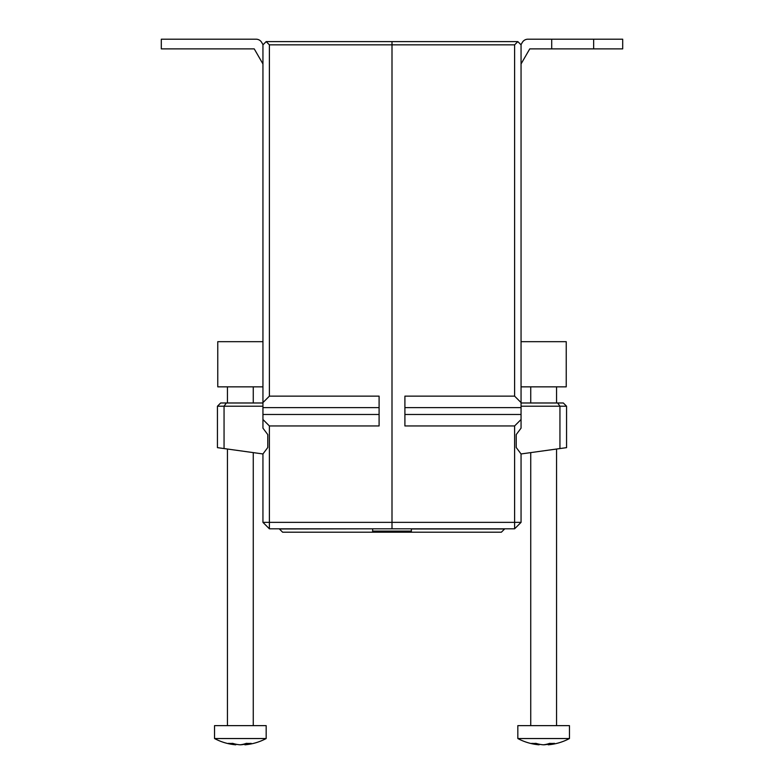 <?xml version="1.0" encoding="UTF-8"?>
<svg xmlns="http://www.w3.org/2000/svg" width="784" height="784" viewBox="0 0 784 784"><rect width="100%" height="100%" fill="white"/><g stroke="black" fill="none" stroke-linecap="round" stroke-linejoin="round"><path stroke-width="1.18" d="M269.392 528.818L392 528.818L392 522.36L392 528.818L514.608 528.818L514.608 522.36L392 522.36L392 44.845L514.608 44.845L517.832 41.611L392 41.611L392 44.845L392 41.611L266.168 41.611L269.392 44.845L392 44.845L392 522.36L269.392 522.36L269.392 528.818L262.944 522.36L269.392 522.36L269.392 425.957L262.944 419.509L262.944 428.152L267.775 434.601L267.775 447.507L262.944 453.956L262.944 522.36M521.056 406.21L566.558 406.21L563.324 402.986L521.056 402.986M514.608 44.845L514.608 396.136L521.056 402.594L521.056 419.509L514.608 425.957L514.608 522.36L521.056 522.36L521.056 453.956L566.558 447.644L566.558 406.21M521.056 402.594L521.056 44.845L517.832 41.611M521.056 453.956L516.225 447.507L516.225 434.601L521.056 428.152L521.056 419.509M514.608 425.957L404.907 425.957L404.907 396.136L514.608 396.136M521.056 522.36L514.608 528.818M262.944 402.986L220.676 402.986L217.442 406.21L262.944 406.21M217.442 406.21L217.442 447.644L262.944 453.956M262.944 419.509L262.944 44.845L266.168 41.611M262.944 402.594L269.392 396.136L269.392 44.845M269.392 396.136L379.093 396.136L379.093 425.957L269.392 425.957M411.355 528.818L411.355 532.199L282.622 532.199L279.398 528.975L372.645 528.818M411.355 528.975L504.602 528.975L501.378 532.199L411.355 532.199M372.645 532.199L372.645 528.975M551.711 48.882L551.711 39.2L593.655 39.2L593.655 48.882L529.759 48.882L521.056 63.945M551.711 39.2L527.897 39.2A6.448 6.448 0 0 0 522.311 42.424L520.968 44.747M593.655 48.882L622.692 48.882L622.692 39.2L593.655 39.2M263.032 44.747L261.689 42.424A6.448 6.448 0 0 0 256.103 39.2L161.308 39.2L161.308 48.882L254.241 48.882L262.944 63.945M257.172 738.538L266.168 738.538L266.168 725.631L214.542 725.631L214.542 738.538L257.172 738.538M244.902 744.192A54.753 41.542 -90 0 1 240.698 744.8A54.753 35.672 90 0 1 240.355 744.771M235.808 744.192L235.808 744.8A54.753 41.542 -90 0 1 235.406 744.771A54.753 41.542 -90 0 1 228.458 743.35A53.312 34.731 90 0 0 232.662 743.35A54.753 41.542 -90 0 0 240.012 744.8A54.753 35.672 90 0 0 246.313 743.35A53.312 40.445 -90 0 0 251.213 743.35A54.753 35.672 90 0 1 244.902 744.8L244.902 743.83M266.168 738.538A54.851 54.851 0 0 1 245.304 744.771A54.753 41.542 -90 0 1 244.902 744.8M517.832 738.538L569.458 738.538L569.458 725.631L517.832 725.631L517.832 738.538A54.851 54.851 0 0 0 538.686 744.771A54.753 41.532 -90 0 1 531.748 743.35A53.312 34.731 -90 0 0 535.962 743.35A54.753 41.532 -90 0 0 543.302 744.8A54.753 35.682 -90 0 0 549.604 743.35A53.312 40.445 -90 0 0 554.504 743.35A54.753 35.682 -90 0 1 548.192 744.8L548.192 743.83M539.098 744.192L539.098 744.8A54.753 41.532 -90 0 1 538.686 744.771M569.458 738.538A54.851 54.851 0 0 1 548.604 744.771A54.753 41.532 -90 0 1 548.192 744.8M548.192 744.192A54.753 41.532 -90 0 1 543.988 744.8L543.988 744.731M262.944 341.677L217.766 341.677L217.766 386.845L262.944 386.845M521.056 386.845L566.234 386.845L566.234 341.677L521.056 341.677M559.943 448.566L559.943 406.21L557.659 402.986M521.056 414.471L404.907 414.471M521.056 407.621L404.907 407.621M224.057 448.566L224.057 406.21L226.341 402.986M262.944 407.621L379.093 407.621M262.944 414.471L379.093 414.471M411.355 531.091L372.645 531.091M214.542 738.538A54.851 54.851 0 0 0 235.406 744.771M253.261 725.631L253.261 452.613M253.261 402.986L253.261 386.845M227.448 725.631L227.448 449.036M227.448 402.986L227.448 386.845M556.552 725.631L556.552 449.036M556.552 402.986L556.552 386.845M530.739 725.631L530.739 452.613M530.739 402.986L530.739 386.845"/></g></svg>
